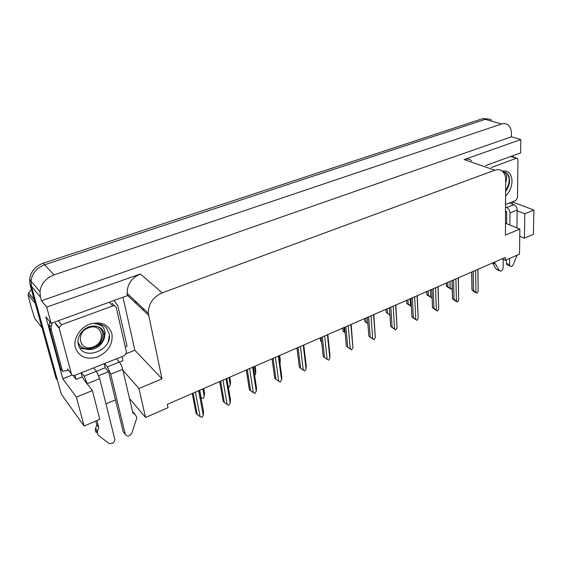 <?xml version="1.0" encoding="UTF-8"?>
<svg xmlns="http://www.w3.org/2000/svg" width="562" height="562" viewBox="0 0 562 562"><rect width="100%" height="100%" fill="white"/><g stroke="black" fill="none" stroke-linecap="round" stroke-linejoin="round"><path stroke-width="0.84" d="M85.389 381.022L85.024 381.162L92.4 390.569L76.383 397.116L84.117 426.024L61.3 394.152L31.458 286.339L30.987 281.077C32.125 273.28 36.663 267.842 44.616 264.772L485.252 119.362C487.556 118.638 489.621 118.884 491.434 120.099C489.621 118.884 487.556 118.638 485.252 119.362L44.616 264.772C36.663 267.842 32.125 273.28 30.987 281.077L31.458 286.339L57.479 380.334L56.052 378.381L30.067 284.674L29.589 279.433C30.72 271.664 35.244 266.255 43.169 263.199L482.709 118.638L488.209 118.968M136.383 303.754L135.126 300.86M122.987 297.249L134.852 350.238L126.415 353.575M72.126 375.058L62.768 378.76L45.845 316.835L51.121 323.34L127.49 295.612L127.124 293.35C127.153 284.323 131.578 277.867 140.416 273.982L46.716 307.091L51.121 323.34M485.631 165.586L520.644 152.878L520.812 139.566L464.135 159.594C467.078 158.617 469.614 159.025 471.743 160.809M511.448 136.784L41.462 300.782L40.443 297.066L39.986 291.685C41.174 283.698 45.831 278.099 53.966 274.902L501.508 123.991C503.833 123.24 505.905 123.478 507.718 124.715C510.184 126.569 511.434 129.576 511.469 133.742L511.448 136.784L520.812 139.566M519.759 236.223L524.43 238.169L533.394 234.34L533.9 210.055L512.277 201.898L512.263 204.02M76.383 397.116L62.768 378.76M46.716 307.091L41.462 300.782M84.117 426.024L99.776 419.343L92.4 390.569M502.028 258.843L505.308 260.332L519.527 254.122L519.85 229.078L505.428 235.113L505.688 180.002C505.659 176.229 504.599 173.356 502.519 171.389C500.391 169.562 497.834 169.169 494.841 170.202L162.214 292.865C153.047 297.038 148.403 303.831 148.291 313.231L161.989 378.865L134.852 350.238M129.492 398.507L145.537 417.475L168.052 407.64L167.35 404.317L505.322 257.41L505.308 260.332M105.993 403.867L115.449 399.898M116.467 358.823L119.362 362.076L107.405 366.846L110.707 374.187L125.298 434.405L123.183 431.693L108.585 371.686L98.722 375.662M161.989 378.865L138.969 388.504L122.881 370.274M505.484 223.226L519.85 229.078M506.636 223.697L506.699 211.656L505.533 212.134M533.9 210.055L524.817 213.771L517.166 210.82M145.537 417.475L138.969 388.504M524.43 238.169L524.817 213.771M135.878 302.602L136.664 302.307M202.826 388.897L204.238 396.449L203.177 398.5L201.175 397.798L199.749 390.232M204.238 396.449L204.554 393.203L203.683 388.525M198.632 390.716L203.261 415.178L203.592 411.791L199.545 390.323M203.261 415.178L202.165 417.292L200.093 416.604L195.407 392.121M192.26 393.491L196.124 413.442L197.255 414.637L193.103 393.119M197.255 414.637L200.093 416.604M229.029 377.502L230.294 384.998L229.247 387.014L228.291 386.853M230.294 384.998L230.568 381.823L229.788 377.179M254.431 366.459L255.562 373.892L254.635 375.669M255.562 373.892L255.787 370.779L255.092 366.178M279.068 355.753L279.946 363.354M280.066 363.122L280.255 360.073L279.637 355.507M226.065 378.795L230.195 403.045L230.476 399.737L226.858 378.451M230.195 403.045L228.72 405.307L227.125 404.422L222.938 380.151M219.707 381.556L223.17 401.338L224.343 402.483L220.627 381.155M224.343 402.483L227.125 404.422M252.612 367.253L256.286 391.293L256.518 388.054L253.307 366.951M256.286 391.293L254.839 393.519L253.314 392.634L249.591 368.567M246.282 370.007L249.359 389.621L250.575 390.723L247.273 369.578M250.575 390.723L253.314 392.634M278.33 356.076L281.569 379.905L281.759 376.737L278.928 355.816M281.569 379.905L280.143 382.097L278.689 381.205L275.401 357.348M272.022 358.816L274.741 378.261L275.998 379.322L273.076 358.359M275.998 379.322L278.689 381.205M303.248 345.244L306.072 368.869L306.22 365.764L303.754 345.026M306.072 368.869L304.674 371.025L303.283 370.126L300.41 346.48M296.968 347.976L299.349 367.253L300.635 368.272L298.085 347.492M300.635 368.272L303.283 370.126M509.523 202.98L513.928 204.652L506.72 207.526C508.708 208.544 509.79 210.35 509.973 212.942L509.882 225.018M509.643 258.443L509.601 264.786L506.425 263.332L506.446 259.841M506.72 207.526L505.561 207.076M506.699 211.656L505.54 211.207M512.867 155.695L513.71 157.248M493.865 262.391L494.644 262.749L499.492 270.786C501.311 271.537 502.54 270.477 503.18 267.617L503.208 259.384M494.644 262.749L494.469 262.124M492.474 262.995L496.176 269.086L497.18 269.697M492.776 262.861L495.403 264.084M516.97 227.905L517.173 210.033C516.998 207.455 515.916 205.657 513.928 204.652M506.425 263.332L506.875 264.702L507.683 265.074M517.019 255.218L513.38 264.351C512.354 266.311 511.244 266.915 510.05 266.156L509.601 264.786M107.405 366.846L104.574 363.537M108.585 371.686L105.235 367.745L104.237 363.67M105.235 367.745L96.418 371.264M121.989 356.631L122.93 360.685L119.383 362.097M85.628 381.935L82.192 376.94L76.06 379.385L74.964 375.276M82.192 376.94L81.118 372.831M114.086 300.48L117.858 305.883L127.047 346.157L125.27 346.852M49.835 321.752L49.21 324.759L49.519 327.927L60.696 368.904L62.579 371.405L68.395 370.049M49.519 327.927L51.388 330.273L62.579 371.405M51.388 330.273L51.079 327.091L52.168 322.96M76.06 379.385L73.215 375.514M93.622 367.878L96.397 371.236L84.124 376.133L81.42 372.718M96.966 420.538L98.757 427.471L96.727 424.739L95.772 421.05M84.124 376.133L87.651 384.52M96.179 432.501L95.217 429.958L96.727 424.739M98.757 427.471L97.528 431.012L95.505 428.258M95.217 429.958L97.233 432.719L98.195 435.269L108.831 443.27C111.957 444.233 113.967 442.997 114.866 439.568L99.692 378.633L96.397 371.236M97.233 432.719L97.528 431.012M132.562 411.609L135.316 414.665L132.836 412.789L122.671 369.353C121.849 366.269 120.746 363.846 119.362 362.076M133.145 412.051L134.149 413.26M135.316 414.665L136.707 417.313L136.629 418.542L131.845 433.091C129.485 436.548 127.3 436.99 125.298 434.405M502.133 171.066C508.28 170.153 511.575 173.525 512.024 181.182C511.778 187.005 509.643 191.979 505.61 196.11M505.631 191.291C507.957 188.214 509.277 184.856 509.586 181.217L509.046 176.194L506.917 173.237L503.44 171.839C506.46 173.012 507.346 176.152 506.095 181.266L505.674 182.488M491.188 167.497L516.316 158.301L517.398 158.435L517.946 159.854L517.518 197.761L515.874 200.458L505.568 204.547M505.631 190.715C509.959 183.352 510.296 177.494 506.65 173.145L504.943 172.134M111.943 333.758C113.124 343.923 108.438 351.622 97.872 356.849C86.696 360.144 79.207 357.088 75.406 347.688C73.018 338.907 79.832 327.73 89.765 324.133C101.132 321.12 108.522 324.323 111.943 333.758M78.259 344.155C82.073 362.399 113.341 350.077 109.126 333.68L106.464 327.934C103.577 325.019 99.811 323.642 95.175 323.81C101.624 324.386 104.925 327.639 105.087 333.568L104.609 336.111L104.321 333.547C102.495 327.913 98.252 325.461 91.578 326.206C83.366 327.239 76.383 336.666 78.259 344.155M77.999 341.991C80.331 348.061 85.291 350.463 92.878 349.199C97.556 347.464 96.79 347.73 99.502 345.756C102.79 342.427 104.497 339.209 104.609 336.111M78.069 342.953C83.485 354.678 104.609 347.035 103.956 334.917L103.745 332.915M59.235 328.398L59.158 327.618L61.483 324.717L112.878 305.911C114.599 305.454 115.716 305.967 116.236 307.456L126.548 352.55L124.385 355.683L74.886 375.304C73.137 375.838 71.971 375.395 71.402 373.969L59.235 328.398L55.392 323.712M108.255 341.331L109.316 335.626M106.752 328.292L106.38 327.85M35.273 303.445L28.1 294.607C29.603 301.738 31.83 309.697 34.788 318.485L42.002 327.723M28.1 294.607L28.641 292.823L34.226 299.665M31.388 289.437L28.641 292.823M79.783 347.906L83.352 348.833M93.334 346.817C79.895 352.578 74.676 332.542 88.599 327.808C102.186 322.321 106.899 342.139 93.334 346.817M98.238 326.979C106.457 330.863 102.874 344.506 92.934 348.061M98.512 327.119L99.242 327.576M296.94 347.983L297.354 351.124M320.171 337.888L320.509 340.979L321.619 341.787M345.124 332.697L343.017 331.151L344.316 332.037L343.902 327.576M342.729 328.082L343.017 331.151M344.316 332.037L345.11 332.585M327.414 334.741L329.845 358.163L329.957 355.121L327.822 334.566M329.845 358.163L328.819 360.13L327.133 359.385L324.66 335.935M321.155 337.46L323.213 356.575L324.534 357.551L322.328 336.954M324.534 357.551L327.133 359.385M350.85 324.555L352.915 347.773L351.559 349.866L349.213 348.208M349.206 348.215L346.41 346.234M352.915 347.773L351.173 324.415M346.375 346.206L347.723 347.154L345.841 326.733M347.723 347.154L350.288 348.96L348.173 325.714M351.559 349.866L350.288 348.96M344.618 327.267L346.375 346.213M373.589 314.671L375.311 337.685L373.976 339.743L371.637 338.127M371.573 338.155L368.862 336.146L370.239 337.06L368.658 316.813M375.311 337.685L373.835 314.565M370.239 337.06L372.754 338.837L370.997 315.795M373.976 339.743L372.754 338.837M367.386 317.368L368.862 336.146M367.885 323.726L364.893 321.597L366.22 322.447L365.869 318.029M364.647 318.556L364.893 321.597M366.22 322.447L367.878 323.607M389.965 315.085L386.157 312.31L387.506 313.132L387.211 308.749M385.954 309.297L386.157 312.31M389.958 314.875L389.452 307.772M387.506 313.132L389.909 314.839M411.356 306.48L406.993 303.684L408.202 304.077L407.97 299.729M406.67 300.291L406.832 303.283M411.349 306.402L410.576 305.756L410.211 298.752M408.202 304.077L410.576 305.756M428.342 295.261L431.728 297.832L427.036 294.924L426.881 294.474L428.342 295.261L428.16 290.947M426.825 291.53L426.944 294.495M430.675 296.926L430.401 289.978M431.728 297.832L432.087 297.579M447.935 286.683L451.244 289.233L446.551 286.395L446.523 285.946L447.935 286.683L447.809 282.412M446.432 283.009L446.523 285.946M450.232 288.327L450.043 281.436M451.244 289.233L452.206 287.835M395.662 305.075L397.06 327.892L395.746 329.922L393.386 328.313M393.302 328.391L390.702 326.374L392.1 327.253L390.815 307.182M397.06 327.892L395.845 304.997M392.1 327.253L394.58 329.009L393.147 306.171M395.746 329.922L394.58 329.009M389.494 307.758L390.702 326.374M417.109 295.752L418.191 318.373L416.899 320.368L414.496 318.766M414.419 318.893L411.89 316.87L413.344 317.727L412.332 297.832M418.191 318.373L417.257 295.689M413.344 317.727L415.782 319.462L414.665 296.82M416.899 320.368L415.782 319.462M410.963 298.422L411.918 316.884M437.946 286.697L438.732 309.121L437.461 311.088L435.016 309.486M434.946 309.669L432.473 307.632L433.99 308.468L433.239 288.742M438.732 309.121L438.065 286.648M433.99 308.468L436.393 310.175L435.564 287.73M437.461 311.088L436.393 310.175M431.834 289.353L432.543 307.653M458.199 277.895L458.711 300.122L457.461 302.068L454.974 300.473M454.911 300.691L452.494 298.654L454.068 299.462L453.562 279.911M458.711 300.122L458.297 277.853M454.068 299.462L456.428 301.155L455.887 278.9M457.461 302.068L456.428 301.155M452.115 280.536L452.6 298.682M477.89 269.331L478.143 291.376L476.906 293.287L474.398 291.706M474.328 291.959L471.968 289.929L473.597 290.709L473.323 271.32M478.143 291.376L477.974 269.296M473.597 290.709L475.923 292.373L475.642 270.308M476.906 293.287L475.923 292.373M471.841 271.959L472.115 289.95M501.508 123.991L482.709 118.638M53.966 274.902L43.169 263.199M40.443 297.066L30.067 284.674M162.214 292.865L140.416 273.982M494.841 170.202L464.135 159.594M148.579 315.261L127.419 295.303M142.629 309.648L143.949 309.156M509.973 212.942L517.173 210.033M496.176 269.086L499.33 270.568M87.412 383.593L99.692 378.633M110.707 374.187L122.671 369.353M516.316 158.301L510.682 156.489M61.483 324.717L58.195 320.769M71.402 373.969L67.531 368.925M114.571 305.791L111.908 303.129M112.878 305.911L109.225 302.244M39.986 291.685L29.589 279.433M148.291 313.231L127.124 293.35M506.875 264.702L510.05 266.156M496.337 269.303L499.492 270.786M51.079 327.091L49.21 324.759M516.731 158.224L510.991 156.376M104.602 335.626L103.956 334.917M59.158 327.618L55.315 322.939M406.635 300.305L406.797 303.269M426.755 291.559L426.881 294.474M446.333 283.051L446.418 285.925M410.934 298.436L411.89 316.87M431.764 289.381L432.473 307.632M452.01 280.586L452.494 298.654M471.694 272.029L471.968 289.929"/></g></svg>

